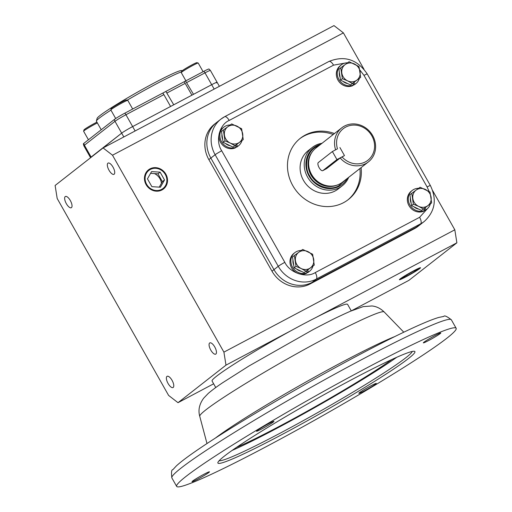 <?xml version="1.0" encoding="UTF-8"?>
<svg xmlns="http://www.w3.org/2000/svg" width="512" height="512" viewBox="0 0 512 512"><rect width="100%" height="100%" fill="white"/><g stroke="black" fill="none" stroke-linecap="round" stroke-linejoin="round"><path stroke-width="0.77" d="M181.478 71.853A50.598 3.258 150.5 0 0 156.326 83.878A50.598 3.258 150.5 0 0 127.194 100.192M110.944 110.125A50.598 3.258 150.5 0 0 96.384 120.992A50.598 3.258 150.5 0 0 96.397 121.229L101.222 129.754M182.24 70.701L181.638 70.534A48.653 3.136 150.5 0 0 154.758 82.669A48.653 3.136 150.5 0 0 97.126 118.355L96.384 120.992M162.842 93.075L165.869 91.43L173.741 104.794L191.923 95.162L184.23 81.702L203.872 71.296A9.21 0.595 -29.5 0 1 208.979 69.005L210.406 70.458A9.728 0.627 -29.5 0 0 204.992 72.858L211.686 84.691A9.728 0.627 -29.5 0 1 217.101 82.291A9.728 0.627 -29.5 0 1 216.538 82.893M184.39 82.003L184.23 81.702L165.869 91.43M90.586 157.722L83.859 145.83L83.354 143.866A9.21 0.595 -29.5 0 1 83.891 143.315A3.891 3.571 52 0 0 84.422 145.229L91.117 157.062A9.728 0.627 150.5 0 0 90.554 157.664A9.728 0.627 -29.5 0 1 91.117 157.062L121.677 133.152A9.728 0.627 -29.5 0 1 132.64 126.573L170.579 106.47L163.885 94.637L162.822 93.043L124.826 113.178A3.891 1.53 62.1 0 1 125.946 114.739L163.885 94.637M185.568 80.992L193.504 94.323L211.686 84.691L214.176 89.082M83.891 143.315L114.451 119.405A9.21 0.595 -29.5 0 1 124.826 113.178M132.678 109.018L127.782 100.371A9.728 0.627 150.5 0 0 127.75 100.346A9.728 0.627 150.5 0 0 120.448 103.814A9.728 0.627 150.5 0 0 111.411 109.35A9.728 0.627 150.5 0 0 110.842 109.907A9.728 0.627 150.5 0 0 110.848 109.958L115.693 118.522M127.75 100.346L126.426 99.981A8.755 0.563 150.5 0 0 119.853 103.104A8.755 0.563 150.5 0 0 111.725 108.09A8.755 0.563 150.5 0 0 111.213 108.589L110.842 109.907M97.363 122.938A9.728 0.627 150.5 0 0 95.142 124.077A9.728 0.627 150.5 0 0 83.616 131.213A9.728 0.627 150.5 0 0 83.616 131.258L88.429 139.763M96.928 122.163A8.755 0.563 150.5 0 0 94.362 123.469A8.755 0.563 150.5 0 0 83.987 129.894L83.616 131.213M203.104 71.699L198.214 63.059A9.728 0.627 150.5 0 0 198.176 63.034A9.728 0.627 150.5 0 0 192.8 65.459A9.728 0.627 150.5 0 0 181.274 72.595A9.728 0.627 150.5 0 0 181.274 72.64L185.901 80.819M198.176 63.034L196.858 62.669A8.755 0.563 150.5 0 0 192.019 64.851A8.755 0.563 150.5 0 0 181.638 71.277L181.274 72.595M319.142 167.706A4.634 1.824 62.1 0 1 318.317 162.541L332.384 151.533L336.941 159.584L322.874 170.592A4.634 1.824 62.1 0 1 322.765 170.662A4.634 1.824 62.1 0 1 319.142 167.706M335.603 149.83A21.626 19.834 -128 0 1 341.747 127.84A21.626 19.834 -128 0 1 372.646 135.565A21.626 19.834 -128 0 1 368.403 161.907A21.626 19.834 -128 0 1 340.192 157.99L344.474 155.597L339.917 147.546L344.474 155.597L336.941 159.584M342.035 156.883A20.019 18.362 52 0 0 367.245 160.742A20.019 18.362 52 0 0 371.846 135.859A20.019 18.362 52 0 0 347.706 126.202A20.019 18.362 52 0 0 337.478 148.838L332.384 151.533M322.029 143.27A24.326 22.31 52 0 0 312.32 147.437L308.198 150.662A24.326 22.31 52 0 0 304.461 181.971A24.326 22.31 52 0 0 335.142 190.95A24.326 22.31 52 0 0 338.176 188.986L342.304 185.754A24.326 22.31 52 0 0 348.685 177.331M361.107 167.61A38.925 35.693 -128 0 1 348.397 199.52A38.925 35.693 -128 0 1 343.539 202.675A38.925 35.693 -128 0 1 294.445 188.307A38.925 35.693 -128 0 1 300.422 138.214A38.925 35.693 -128 0 1 305.28 135.059A38.925 35.693 -128 0 1 334.458 133.549M347.776 199.994A38.925 35.693 52 0 0 359.885 168.57M333.235 134.502A38.925 35.693 52 0 0 304.058 136.019A38.925 35.693 52 0 0 299.821 138.694M306.342 152.518A24.326 22.31 52 0 0 305.894 152.762M345.709 62.957L333.542 65.158L229.203 120.442A5.837 2.298 -117.9 0 0 224.634 116.717A5.837 2.298 -117.9 0 0 224.499 116.806A29.19 26.771 52 0 0 220.858 119.168L214.592 124.07A29.19 26.771 52 0 0 208.864 159.629L210.854 158.074L273.971 269.638A29.19 26.771 52 0 0 312.032 282.426L416.371 227.142A29.19 26.771 52 0 0 420.019 224.781A29.19 26.771 -128 0 1 416.371 227.142L312.032 282.426A29.19 26.771 -128 0 1 273.971 269.638L210.854 158.074A29.19 26.771 -128 0 1 216.576 122.522A29.19 26.771 52 0 0 210.854 158.074L215.13 154.726A5.837 0.378 -29.5 0 1 221.709 150.778L284.826 262.342C289.709 272.851 306.342 278.445 315.27 272.576L419.616 217.293L428.659 207.315M345.741 179.635L338.982 185.664C330.374 191.315 314.349 185.933 309.645 175.802C303.36 166.509 307.309 150.541 316.864 146.573L319.085 145.568M340.192 157.99L326.63 168.602L322.765 170.662M341.747 127.84L315.821 148.128A21.626 19.834 52 0 0 309.024 159.277A21.626 19.834 52 0 0 311.578 174.47A21.626 19.834 52 0 0 330.016 186.106A21.626 19.834 52 0 0 339.776 183.942A21.626 19.834 52 0 0 342.47 182.195L368.403 161.907M320.672 144.333A23.206 21.28 52 0 0 309.075 176.102A23.206 21.28 52 0 0 328.48 188.57A23.206 21.28 52 0 0 347.322 178.4M312.32 147.437A24.326 22.31 52 0 0 307.552 177.069A24.326 22.31 52 0 0 342.304 185.754M309.024 159.277L308.954 159.622A21.338 19.565 52 0 0 329.664 186.093L330.016 186.106M406.368 276.544A11.482 0.742 -29.5 0 1 400.019 279.411A11.482 0.742 -29.5 0 1 413.581 270.906A11.482 0.742 -29.5 0 1 419.968 268.122A11.482 0.742 -29.5 0 1 406.368 276.544M407.149 275.936L414.886 271.482L417.709 269.274L412.794 271.514L405.062 275.974L402.234 278.182L407.149 275.936L406.65 275.053M414.886 271.482L414.47 270.752M161.44 183.29A11.629 10.662 52 0 0 154.522 173.606M161.626 189.382A11.482 10.528 -128 0 1 146.656 184.352A11.482 10.528 -128 0 1 150.342 169.434A11.482 10.528 -128 0 1 165.312 174.464A11.482 10.528 -128 0 1 161.626 189.382M147.814 170.419A12.134 11.123 -128 0 1 149.818 169.03A12.134 11.123 -128 0 1 165.312 173.798A12.134 11.123 -128 0 1 162.739 189.498M366.829 367.885A160.557 10.349 150.5 0 0 176.666 486.4A160.557 10.349 150.5 0 0 265.984 446.79A160.557 10.349 150.5 0 0 456.154 328.275A160.557 10.349 150.5 0 0 366.829 367.885M268.39 423.84A10.022 0.646 -29.5 0 1 273.965 421.363A10.022 0.646 -29.5 0 1 262.093 428.762A10.022 0.646 -29.5 0 1 256.518 431.238A10.022 0.646 -29.5 0 1 268.39 423.84M435.213 335.45A10.022 0.646 -29.5 0 1 440.787 332.979A10.022 0.646 -29.5 0 1 428.915 340.378A10.022 0.646 -29.5 0 1 423.341 342.848A10.022 0.646 -29.5 0 1 435.213 335.45M370.72 385.907A10.022 0.646 -29.5 0 1 376.294 383.437A10.022 0.646 -29.5 0 1 364.422 390.835A10.022 0.646 -29.5 0 1 358.848 393.306A10.022 0.646 -29.5 0 1 370.72 385.907M203.898 474.298A10.022 0.646 -29.5 0 1 209.472 471.827A10.022 0.646 -29.5 0 1 197.606 479.226A10.022 0.646 -29.5 0 1 192.026 481.696A10.022 0.646 -29.5 0 1 203.898 474.298M224.474 456.045A113.171 7.29 -29.5 0 1 329.568 391.635A113.171 7.29 -29.5 0 1 414.47 351.315A113.171 7.29 -29.5 0 1 408.339 358.63A113.171 7.29 -29.5 0 1 296.966 426.483A113.171 7.29 -29.5 0 1 217.882 462.541A113.171 7.29 -29.5 0 1 224.474 456.045M219.136 460.717A111.226 7.168 150.5 0 0 280.518 432.973A111.226 7.168 150.5 0 0 405.805 357.773A111.226 7.168 150.5 0 0 412.262 351.45M232.083 450.445A111.226 7.168 150.5 0 0 277.651 427.904A111.226 7.168 150.5 0 0 396.787 357.261M391.872 359.488A102.771 6.624 -29.5 0 1 280.307 425.83A102.771 6.624 -29.5 0 1 236.525 447.379M351.27 310.874L347.584 304.346A77.85 5.018 150.5 0 0 316.006 317.453A77.85 5.018 150.5 0 0 304.275 323.552A77.85 5.018 150.5 0 0 291.629 330.368A77.85 5.018 150.5 0 0 212.07 381.018L215.763 387.539M406.157 276.71A12.154 0.781 150.5 0 0 420.544 267.738A12.154 0.781 150.5 0 0 413.786 270.739A12.154 0.781 150.5 0 0 399.392 279.706A12.154 0.781 150.5 0 0 406.157 276.71M66.342 203.667A6.355 2.502 62.1 0 1 65.363 196.493A6.355 2.502 62.1 0 1 70.33 200.544A6.355 2.502 62.1 0 1 71.309 207.718A6.355 2.502 62.1 0 1 66.342 203.667M109.03 170.266A6.355 2.502 62.1 0 1 108.051 163.091A6.355 2.502 62.1 0 1 113.024 167.142A6.355 2.502 62.1 0 1 114.003 174.317A6.355 2.502 62.1 0 1 109.03 170.266M210.771 350.08A6.355 2.502 62.1 0 1 209.792 342.906A6.355 2.502 62.1 0 1 214.758 346.963A6.355 2.502 62.1 0 1 215.738 354.131A6.355 2.502 62.1 0 1 210.771 350.08M168.077 383.488A6.355 2.502 62.1 0 1 167.098 376.314A6.355 2.502 62.1 0 1 172.07 380.365A6.355 2.502 62.1 0 1 173.05 387.539A6.355 2.502 62.1 0 1 168.077 383.488M161.958 189.965A12.154 11.142 52 0 0 162.848 189.427A12.154 11.142 52 0 0 165.568 173.69A12.154 11.142 52 0 0 150.016 168.851A12.154 11.142 52 0 0 147.91 170.336A12.154 11.142 52 0 0 146.867 185.818A12.154 11.142 52 0 0 161.958 189.965M213.651 383.802L178.01 402.688L225.984 365.146L291.629 330.368M343.398 32.87L112.499 155.213L103.091 147.936L333.99 25.6L343.398 32.87L363.981 69.254M432.698 190.707L454.816 229.798L456.883 242.81L408.909 280.352L351.418 310.81M103.091 147.936L55.117 185.478L57.184 198.49L168.602 395.418L178.01 402.688M316.006 317.453L456.883 242.81M225.984 365.146L223.917 352.134L454.816 229.798M223.917 352.134L112.499 155.213M208.864 159.629L271.987 271.194A29.19 26.771 52 0 0 310.042 283.981L414.387 228.698A29.19 26.771 52 0 0 418.029 226.336L424.294 221.434C435.078 211.437 437.101 199.462 430.362 185.517L367.238 73.952A5.837 0.378 -29.5 0 0 363.994 75.392L359.776 69.869M210.406 70.458L217.101 82.291A9.728 0.627 150.5 0 0 211.686 84.691L132.64 126.573A9.728 0.627 150.5 0 0 121.677 133.152L123.827 136.954M91.213 157.235L121.677 133.152L114.982 121.318A9.728 0.627 -29.5 0 1 125.946 114.739L135.123 130.97M256.851 412.454L252.915 414.797C230.605 428.224 212.314 439.808 198.035 449.549C187.891 456.474 180.646 461.939 176.307 465.958L172.87 469.683C171.514 469.587 171.181 472.346 171.878 477.946A160.557 10.349 150.5 0 1 362.048 359.43A160.557 10.349 150.5 0 1 451.366 319.821C446.925 316.333 444.397 315.2 443.776 316.416L438.816 317.434C434.541 318.675 428.704 320.909 421.312 324.141C405.197 331.194 383.917 341.715 357.478 355.706C323.168 373.933 289.114 393.152 255.315 413.363M150.573 173.35L157.958 173.83L162.374 181.632L159.251 187.142M160.403 187.213L164.518 179.962L160.102 172.154L151.565 171.603L147.45 178.854L151.872 186.662L160.403 187.213M160.102 172.154L157.958 173.83M164.518 179.962L162.374 181.632M223.366 130.003L227.802 126.752A9.728 8.922 52 0 0 224.448 135.226A9.728 8.922 52 0 0 225.67 138.771A9.728 8.922 52 0 0 230.227 143.053L224.979 140.87L223.366 130.003L221.498 131.469L223.117 142.33L233.056 147.123L243.245 139.584L233.056 147.123M234.925 145.664L230.227 143.053A9.728 8.922 52 0 0 239.36 142.413A9.728 8.922 52 0 0 242.707 133.939A9.728 8.922 52 0 0 236.928 126.112A9.728 8.922 52 0 0 227.802 126.752L231.686 123.93L241.626 128.717L243.245 139.584M224.979 140.87L223.117 142.33M340.749 67.808L345.184 64.557A9.728 8.922 52 0 0 341.83 73.03A9.728 8.922 52 0 0 343.059 76.576A9.728 8.922 52 0 0 347.61 80.858L342.368 78.675L340.749 67.808L338.886 69.274L340.506 80.134L350.445 84.928L360.634 77.389L350.445 84.928M352.307 83.469L347.61 80.858A9.728 8.922 52 0 0 356.742 80.218A9.728 8.922 52 0 0 360.096 71.744A9.728 8.922 52 0 0 354.317 63.917A9.728 8.922 52 0 0 345.184 64.557L349.075 61.734L359.014 66.522L360.634 77.389M342.368 78.675L340.506 80.134M294.374 255.514L298.81 252.262A9.728 8.922 52 0 0 295.456 260.736A9.728 8.922 52 0 0 296.685 264.282A9.728 8.922 52 0 0 301.235 268.563L295.994 266.381L294.374 255.514L292.506 256.973L294.125 267.84L304.064 272.634L314.253 265.094L304.064 272.634M305.933 271.168L301.235 268.563A9.728 8.922 52 0 0 310.368 267.917A9.728 8.922 52 0 0 313.722 259.45A9.728 8.922 52 0 0 307.942 251.616A9.728 8.922 52 0 0 298.81 252.262L302.694 249.44L312.64 254.227L314.253 265.094M295.994 266.381L294.125 267.84M411.763 193.318L416.192 190.067A9.728 8.922 52 0 0 412.845 198.541A9.728 8.922 52 0 0 414.067 202.086A9.728 8.922 52 0 0 418.624 206.368L413.376 204.186L411.763 193.318L409.894 194.778L411.514 205.645L421.453 210.432L431.642 202.899L421.453 210.432M423.322 208.973L418.624 206.368A9.728 8.922 52 0 0 427.75 205.722A9.728 8.922 52 0 0 431.104 197.254A9.728 8.922 52 0 0 425.325 189.421A9.728 8.922 52 0 0 416.192 190.067L420.083 187.245L430.022 192.032L431.642 202.899M413.376 204.186L411.514 205.645M230.227 124.986A11.872 10.886 52 0 0 223.814 127.142A11.872 10.886 52 0 0 221.491 141.606A11.872 10.886 52 0 0 236.192 147.174L235.277 147.891A11.872 10.886 52 0 1 220.57 142.323A11.872 10.886 52 0 1 222.899 127.859L223.814 127.142M236.192 147.174L235.366 145.434M235.584 145.28L236.787 147.091A11.872 10.886 52 0 0 237.53 146.56L238.451 145.843A11.872 10.886 52 0 0 241.965 140.589M236.518 144.595L237.702 146.374L236.787 147.091M237.702 146.374A11.872 10.886 52 0 0 238.451 145.843M222.714 139.648A9.728 8.922 -128 0 1 221.958 134.579M237.325 144.006L237.126 144.16A9.728 8.922 -128 0 1 236.531 144.582M230.266 145.779A9.728 8.922 -128 0 1 225.549 143.507M347.616 62.79A11.872 10.886 52 0 0 341.203 64.947A11.872 10.886 52 0 0 338.874 79.411A11.872 10.886 52 0 0 353.581 84.979L352.659 85.696A11.872 10.886 52 0 1 337.958 80.128A11.872 10.886 52 0 1 340.288 65.664L341.203 64.947M353.581 84.979L352.755 83.238M352.966 83.085L354.176 84.896A11.872 10.886 52 0 0 354.918 84.365L355.834 83.648A11.872 10.886 52 0 0 359.354 78.387M354.714 81.811L354.515 81.965A9.728 8.922 -128 0 1 353.92 82.387L355.091 84.179L354.176 84.896M355.091 84.179A11.872 10.886 52 0 0 355.834 83.648M340.102 77.453A9.728 8.922 -128 0 1 339.347 72.384M347.654 83.584A9.728 8.922 -128 0 1 342.938 81.312M301.235 250.496A11.872 10.886 52 0 0 294.829 252.653A11.872 10.886 52 0 0 292.499 267.11A11.872 10.886 52 0 0 307.2 272.685L306.285 273.402A11.872 10.886 52 0 1 291.584 267.827A11.872 10.886 52 0 1 293.907 253.37L294.829 252.653M307.2 272.685L306.374 270.944M306.592 270.784L307.795 272.602A11.872 10.886 52 0 0 308.544 272.07L309.459 271.354A11.872 10.886 52 0 0 312.973 266.093M307.533 270.099L308.717 271.885L307.795 272.602M308.717 271.885A11.872 10.886 52 0 0 309.459 271.354M293.728 265.158A9.728 8.922 -128 0 1 292.973 260.09M308.339 269.51L308.141 269.664A9.728 8.922 -128 0 1 307.546 270.093M301.28 271.29A9.728 8.922 -128 0 1 296.557 269.011M411.11 202.963A9.728 8.922 -128 0 1 410.355 197.894M425.722 207.315L425.523 207.469A9.728 8.922 -128 0 1 424.928 207.898L426.099 209.683L425.184 210.406A11.872 10.886 52 0 0 425.926 209.875L426.842 209.158A11.872 10.886 52 0 0 430.362 203.898M418.662 209.094A9.728 8.922 -128 0 1 413.946 206.816M418.624 188.301A11.872 10.886 52 0 0 412.211 190.458A11.872 10.886 52 0 0 409.888 204.915A11.872 10.886 52 0 0 424.589 210.49L423.674 211.206A11.872 10.886 52 0 1 408.966 205.632A11.872 10.886 52 0 1 411.296 191.174L412.211 190.458M424.589 210.49L423.763 208.749M423.981 208.589L425.184 210.406M426.099 209.683A11.872 10.886 52 0 0 426.842 209.158M167.046 92.96L185.229 83.328M114.451 119.405A3.891 3.571 52 0 0 114.982 121.318L84.422 145.229A9.728 0.627 -29.5 0 0 83.859 145.83M203.872 71.296A3.891 1.53 62.1 0 1 204.992 72.858L186.81 82.49M326.63 168.602L322.874 170.592M229.203 120.442C219.283 124.563 215.187 141.133 221.709 150.778M429.114 191.469L427.11 186.957L363.994 75.392M333.542 65.158A5.837 2.298 -117.9 0 0 328.979 61.434L224.634 116.717L220.858 119.168A29.19 26.771 52 0 0 215.13 154.726L278.246 266.291A29.19 26.771 52 0 0 316.307 279.078L420.653 223.795A29.19 26.771 52 0 0 424.294 221.434M427.11 186.957A5.837 0.378 -29.5 0 1 430.362 185.517M419.616 217.293A5.837 2.298 62.1 0 1 420.653 223.795L414.387 228.698M315.27 272.576A5.837 2.298 62.1 0 1 316.307 279.078L310.042 283.981M284.826 262.342A5.837 0.378 150.5 0 0 278.246 266.291L271.987 271.194M312.07 152.096A21.338 19.565 52 0 0 312.883 177.888A21.338 19.565 52 0 0 337.722 184.877M215.437 438.042A113.69 7.328 -29.5 0 1 342.31 362.086A113.69 7.328 -29.5 0 1 394.726 336.602M199.738 416.275C198.016 410.17 199.328 404.147 203.661 398.195L208.288 393.395C211.814 390.349 216.582 386.803 222.598 382.765L249.043 365.958L312.659 329.856C328.128 321.658 340.698 315.462 350.368 311.258L363.2 306.618L372.006 305.965C376.422 306.413 380.474 308.397 384.16 311.936A105.958 6.829 150.5 0 0 325.28 338.17A105.958 6.829 150.5 0 0 199.738 416.275L206.989 443.539M328.979 61.434C344.518 55.219 357.274 59.392 367.238 73.952M176.666 486.4L171.878 477.946M217.101 82.291L219.386 86.323M456.154 328.275L451.366 319.821M384.16 311.936L403.795 332.192"/></g></svg>
